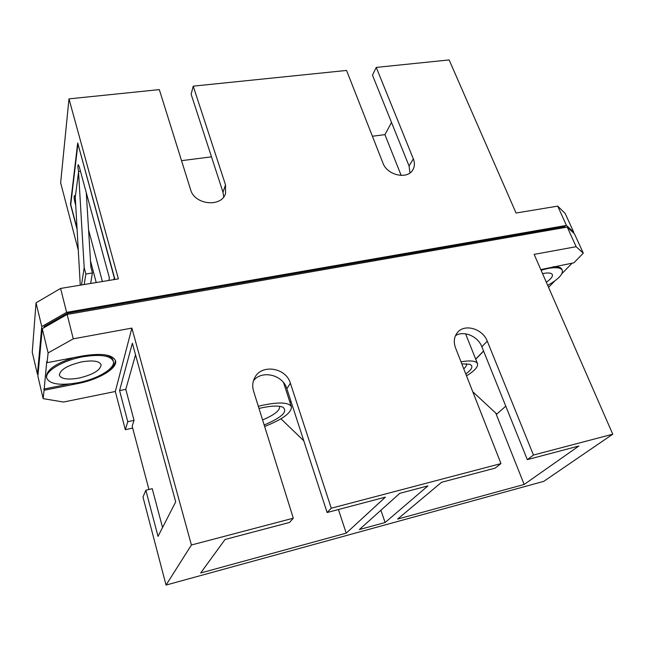 <?xml version="1.0" encoding="UTF-8"?>
<svg xmlns="http://www.w3.org/2000/svg" width="645" height="645" viewBox="0 0 645 645"><rect width="100%" height="100%" fill="white"/><g stroke="black" fill="none" stroke-linecap="round" stroke-linejoin="round"><path stroke-width="0.97" d="M542.558 273.625L543.396 273.456C548.452 272.561 551.427 272.932 552.33 274.585C552.926 276.528 550.919 279.059 546.299 282.196M541.058 270.199L548.113 268.441C556.143 267.03 560.868 267.635 562.287 270.255C563.19 274.278 558.328 279.317 547.694 285.388M78.948 378.083C93.178 374.632 100.564 370.174 101.096 364.699C99.33 361.015 92.912 360.071 81.834 361.853C67.403 365.32 59.92 369.787 59.38 375.261C61.291 379.026 67.814 379.969 78.948 378.083M82.737 356.806C62.767 360.394 44.457 371.439 46.746 378.204C49.875 384.275 60.332 385.775 78.118 382.711C97.629 379.026 115.608 368.303 113.335 361.353C110.585 355.524 100.378 354.008 82.737 356.806M73.836 357.612C55.494 363.53 46.367 369.988 46.456 376.986L46.746 378.204M259 408.47L261.677 407.842C271.714 405.729 278.785 405.512 282.881 407.189C288.122 411.51 281.881 417.452 264.176 425.015M262.588 419.943C274.23 415.001 279.906 410.567 279.608 406.656L279.454 406.294M461.796 363.844L469.931 364.336C473.495 366.102 472.108 369.311 465.779 373.979M463.755 368.827C466.053 366.739 466.964 365.046 466.504 363.724L466.488 363.691M264.635 426.498C282.679 419.315 291.605 412.76 291.411 406.826C289.105 402.416 279.736 401.835 263.313 405.1L258.322 406.302M565.778 227.346L564.883 226.516L565.302 227.435M564.883 226.516L67.451 313.204L67.741 314.341M409.962 172.924L409.059 165.991L372.479 75.167L376.245 67.403L449.138 59.937L516.056 213.019L557.691 206.126L565.133 213.382L573.768 232.297L566.455 225.403L66.612 312.349L41.764 326.58L37.434 374.269L38.055 374.39M573.292 232.797L573.768 232.297M132.668 428.078L125.323 429.675L115.318 391.483L63.549 402.037L43.159 398.65L44.07 390.257L77.972 383.525C98.766 379.591 117.93 368.166 115.511 360.749C112.585 354.54 101.716 352.92 82.899 355.895L47.053 362.692L48.109 352.928L42.272 328.668L67.136 314.446L567.229 227.096L574.518 233.95L583.29 253.171L573.881 262.813L540.8 269.602M44.32 327.499L44.094 326.572L43.989 327.692M41.764 326.58L36.039 302.803L32.25 352.218L37.434 374.269M67.451 313.204L44.094 326.572M612.75 434.198L543.759 481.355L166.039 585.063L191.412 545.001L293.306 518.201L289.565 522.434L225.073 539.47L200.66 572.986L346.22 533.157L385.412 497.118L327.112 512.517L331.264 508.22L500.972 463.594L455.539 347.905C453.371 341.85 454.056 336.674 457.579 332.377C464.787 323.443 482.75 328.797 487.257 341.132L533.455 455.048L612.75 434.198L534.149 254.388L576.138 246.696L567.229 227.096M67.136 314.446L73.272 338.835L131.886 328.095L191.412 545.001M331.264 508.22L290.379 383.211C286.058 367.618 261.523 363.707 254.727 377.704C252.542 381.856 252.155 386.315 253.566 391.08L293.306 518.201M36.039 302.803L60.598 288.436L118.382 278.874L68.983 98.87L159.323 89.615L190.622 189.727C194.5 204.884 221.582 207.674 225.532 193.5L225.524 184.889L193.234 86.148L346.567 70.442L382.945 163.072C387.121 175.311 407.543 179.85 412.832 169.828C414.727 166.539 414.896 162.887 413.34 158.863L376.245 67.403M43.159 398.65L37.886 376.204L42.272 328.668M47.053 362.692L46.754 361.434L44.07 390.257M583.29 253.171L576.138 246.696M572.131 263.144L561.916 273.641M554.902 280.849L548.556 287.364M166.039 585.063L142.988 497.101L145.843 490.216L158.017 536.398L175.698 501.883L132.37 343.213L119.583 390.588L127.783 421.701L125.323 429.675M115.318 391.483L131.886 328.095M427.933 485.887L399.795 493.32L359.362 529.561L385.113 522.514L427.933 485.887M495.763 413.082L524.167 484.459L578.855 446.018L527.304 459.635L533.455 455.048M524.167 484.459L397.61 519.096L441.567 482.283L495.11 468.141L500.972 463.594M78.093 144.416L114.254 277.769L113.867 279.616M77.86 144.448L70.74 204.61L77.053 228.54M96.226 282.534L90.493 260.943M75.739 205.392L74.844 202.006C74.07 198.539 73.933 196.394 74.433 195.572L75.272 197.152M108.868 280.446L109.384 277.898L79.222 166.668L78.23 164.66C77.674 165.555 77.803 167.845 78.626 171.522L75.272 197.128L80.27 285.179M78.279 250.099L60.638 182.769L68.983 98.87M77.11 229.491L70.466 204.288L77.69 142.948L114.633 278.237L114.359 279.535M181.535 160.669L211.479 156.84M223.686 196.943L222.993 192.234L191.138 94.243L193.234 86.148M391.523 122.453L384.928 134.636L372.407 136.24M60.598 288.436L66.612 312.349M566.455 225.403L557.691 206.126M401.174 175.448L384.928 134.636M102.394 281.518L88.583 229.975M81.52 284.969L84.189 267.651L85.858 274.02L84.197 284.534M78.496 171.054L84.189 267.651M86.269 192.653L90.872 267.103L92.428 272.956L85.858 274.02M90.647 283.461L92.428 272.956M73.272 338.835L48.109 352.928M527.304 459.635L481.855 346.776C477.953 336.263 463.779 330.272 455.475 335.658M327.112 512.517L286.888 388.79C282.97 374.826 261.983 369.674 253.461 380.703M338.432 509.526L346.22 533.157M162.556 527.529L152.228 488.684L145.843 490.216M135.539 354.815L125.791 389.322L134.047 420.355L132.169 426.184L148.93 489.482M134.047 420.355L127.783 421.701M125.791 389.322L119.583 390.588M460.99 361.789C470.608 360.249 476.107 360.878 477.494 363.659C478.308 366.739 474.656 370.811 466.52 375.866M475.728 359.225L483.597 351.098M505.777 406.173L496.819 414.066L472.745 391.725M475.679 359.112L483.548 350.977M290.016 402.504L290.903 401.142M280.954 418.807L303.795 440.785M108.489 370.141C113.31 366.57 115.584 363.24 115.318 360.16M43.787 389.064L69.281 384.009M113.335 361.353L113.02 360.16C112.23 357.411 109.078 355.572 103.563 354.621M553.297 266.716C558.07 266.506 560.924 267.353 561.843 269.263L562.287 270.255M380.897 510.26L385.113 522.514M409.059 165.991L413.34 158.863M222.993 192.234L225.524 184.889M75.546 201.909L74.844 202.006M78.626 171.522L80.48 171.28M481.855 346.776L487.257 341.132M286.888 388.79L290.379 383.211M77.787 382.775L77.972 383.525M291.411 406.826L283.558 382.63M477.494 363.659L465.601 333.828"/></g></svg>
